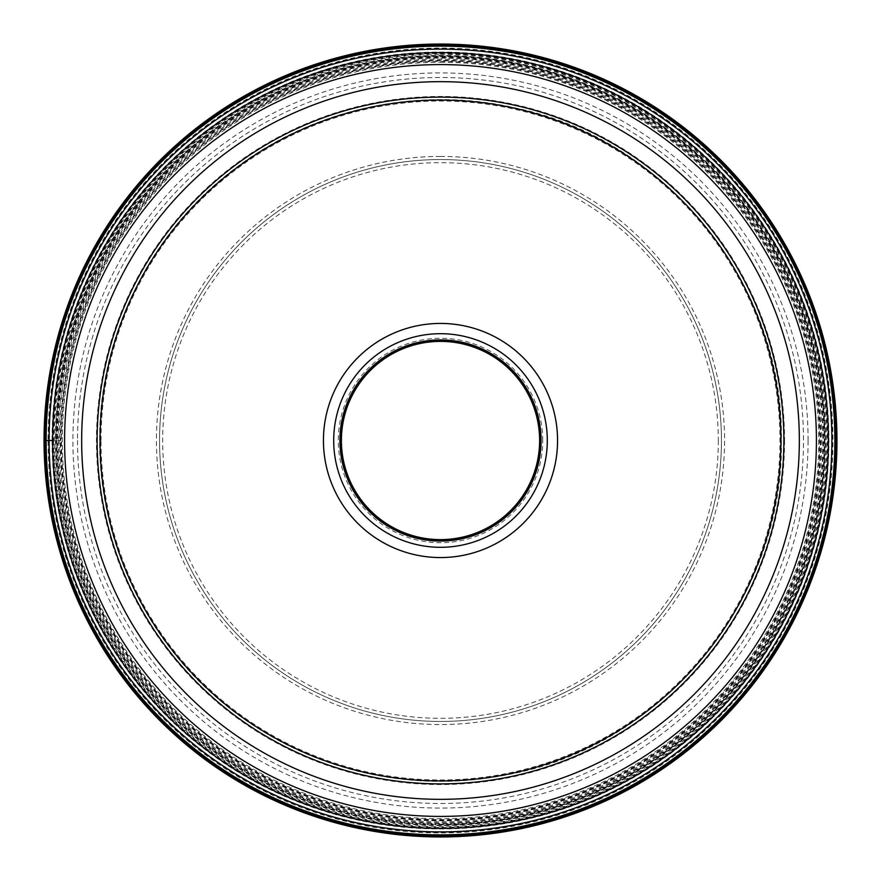 <?xml version="1.0" encoding="UTF-8"?>
<svg xmlns="http://www.w3.org/2000/svg" width="881" height="881" viewBox="0 0 881 881"><rect width="100%" height="100%" fill="white"/><g stroke="black" fill="none" stroke-linecap="round" stroke-linejoin="round"><path stroke-width="0.66" stroke-dasharray="4.41 3.3" d="M836.95 440.5A396.45 396.45 0 0 1 440.5 836.95A396.45 396.45 0 0 1 44.05 440.5A396.45 396.45 0 0 1 440.5 44.05A396.45 396.45 0 0 1 836.95 440.5M52.618 440.5A387.882 387.882 0 0 1 440.5 52.618A387.882 387.882 0 0 1 828.382 440.5A387.882 387.882 0 0 1 440.5 828.382A387.882 387.882 0 0 1 52.618 440.5A387.882 387.882 0 0 1 440.5 52.618A387.882 387.882 0 0 1 828.382 440.5A387.882 387.882 0 0 1 440.5 828.382A387.882 387.882 0 0 1 52.618 440.5L48.059 440.5A392.441 392.441 0 0 0 440.5 832.941A392.441 392.441 0 0 0 832.941 440.5A392.441 392.441 0 0 0 440.5 48.059A392.441 392.441 0 0 0 48.059 440.5L44.81 440.5A395.69 395.69 0 0 1 440.5 44.81A395.69 395.69 0 0 1 836.19 440.5A395.69 395.69 0 0 1 440.5 836.19A395.69 395.69 0 0 1 44.81 440.5L44.05 440.5M48.697 440.5A391.803 391.803 0 0 1 440.5 48.697A391.803 391.803 0 0 1 832.303 440.5A391.803 391.803 0 0 1 440.5 832.303A391.803 391.803 0 0 1 48.697 440.5M52.056 440.5A388.444 388.444 0 0 0 440.5 828.944A388.444 388.444 0 0 0 828.944 440.5A388.444 388.444 0 0 0 440.5 52.056A388.444 388.444 0 0 0 52.056 440.5M52.717 440.5A387.783 387.783 0 0 1 440.5 52.717A387.783 387.783 0 0 1 828.283 440.5A387.783 387.783 0 0 1 440.5 828.283A387.783 387.783 0 0 1 52.717 440.5M55.437 440.5A385.063 385.063 0 0 0 440.5 825.563A385.063 385.063 0 0 0 825.563 440.5A385.063 385.063 0 0 0 440.5 55.437A385.063 385.063 0 0 0 55.437 440.5M56.01 440.5A384.49 384.49 0 0 1 440.5 56.01A384.49 384.49 0 0 1 824.99 440.5A384.49 384.49 0 0 1 440.5 824.99A384.49 384.49 0 0 1 56.01 440.5M56.78 440.5A383.72 383.72 0 0 0 440.5 824.22A383.72 383.72 0 0 0 824.22 440.5A383.72 383.72 0 0 0 440.5 56.78A383.72 383.72 0 0 0 56.78 440.5A383.731 383.731 0 0 1 440.5 56.769A383.731 383.731 0 0 1 824.231 440.5A383.731 383.731 0 0 1 440.5 824.231A383.731 383.731 0 0 1 56.769 440.5L57.441 440.5A383.059 383.059 0 0 0 440.5 823.559A383.059 383.059 0 0 0 823.559 440.5A383.059 383.059 0 0 0 440.5 57.441A383.059 383.059 0 0 0 57.441 440.5L60.789 440.5A379.711 379.711 0 0 1 440.5 60.789A379.711 379.711 0 0 1 820.211 440.5A379.711 379.711 0 0 1 440.5 820.211A379.711 379.711 0 0 1 60.789 440.5L61.428 440.5A379.072 379.072 0 0 0 440.5 819.572A379.072 379.072 0 0 0 819.572 440.5A379.072 379.072 0 0 0 440.5 61.428A379.072 379.072 0 0 0 61.428 440.5L60.183 440.5A380.317 380.317 0 0 1 440.5 60.183A380.317 380.317 0 0 1 820.817 440.5A380.317 380.317 0 0 1 440.5 820.817A380.317 380.317 0 0 1 60.183 440.5L59.17 440.5A381.33 381.33 0 0 0 440.5 821.83A381.33 381.33 0 0 0 821.83 440.5A381.33 381.33 0 0 0 440.5 59.17A381.33 381.33 0 0 0 59.17 440.5L58.157 440.5A382.343 382.343 0 0 1 440.5 58.157A382.343 382.343 0 0 1 822.843 440.5A382.343 382.343 0 0 1 440.5 822.843A382.343 382.343 0 0 1 58.157 440.5L56.78 440.5M53.62 440.5A386.88 386.88 0 0 0 440.5 827.38A386.88 386.88 0 0 0 827.38 440.5A386.88 386.88 0 0 0 440.5 53.62A386.88 386.88 0 0 0 53.62 440.5M52.871 440.5A387.629 387.629 0 0 1 440.5 52.871A387.629 387.629 0 0 1 828.129 440.5A387.629 387.629 0 0 1 440.5 828.129A387.629 387.629 0 0 1 52.871 440.5M783.881 440.5A343.381 343.381 0 0 1 440.5 783.881A343.381 343.381 0 0 1 97.119 440.5A343.381 343.381 0 0 1 440.5 97.119A343.381 343.381 0 0 1 783.881 440.5M557.563 440.5A117.063 117.063 0 0 0 440.5 323.437A117.063 117.063 0 0 0 323.437 440.5A117.063 117.063 0 0 0 440.5 557.563A117.063 117.063 0 0 0 557.563 440.5M539.613 440.5A99.113 99.113 0 0 0 440.5 341.388A99.113 99.113 0 0 0 341.388 440.5A99.113 99.113 0 0 0 440.5 539.613A99.113 99.113 0 0 0 539.613 440.5A99.113 99.113 0 0 0 440.5 341.388A99.113 99.113 0 0 0 341.388 440.5M159.549 440.5A280.951 280.951 0 0 1 440.5 159.549A280.951 280.951 0 0 1 721.451 440.5A280.951 280.951 0 0 1 440.5 721.451A280.951 280.951 0 0 1 159.549 440.5A280.951 280.951 0 0 0 440.5 721.451A280.951 280.951 0 0 0 721.451 440.5A280.951 280.951 0 0 0 440.5 159.549A280.951 280.951 0 0 0 159.549 440.5M440.5 156.433A284.067 284.067 0 0 0 156.433 440.5A284.067 284.067 0 0 0 440.5 724.567A284.067 284.067 0 0 0 724.567 440.5A284.067 284.067 0 0 0 440.5 156.433M440.5 824.946A384.446 384.446 0 0 1 56.054 440.5A384.446 384.446 0 0 1 440.5 56.054A384.446 384.446 0 0 1 824.946 440.5A384.446 384.446 0 0 1 440.5 824.946A384.446 384.446 0 0 0 824.946 440.5A384.446 384.446 0 0 0 440.5 56.054A384.446 384.446 0 0 0 56.054 440.5A384.446 384.446 0 0 0 440.5 824.946A384.446 384.446 0 0 0 824.946 440.5A384.446 384.446 0 0 0 440.5 56.054M542.729 440.5A102.229 102.229 0 0 0 440.5 338.271A102.229 102.229 0 0 0 338.271 440.5A102.229 102.229 0 0 0 440.5 542.729A102.229 102.229 0 0 0 542.729 440.5M718.323 440.478A277.823 277.823 0 0 1 440.522 718.323A277.823 277.823 0 0 1 162.677 440.522A277.823 277.823 0 0 1 440.478 162.677A277.823 277.823 0 0 1 718.323 440.478M101.018 440.467A339.482 339.482 0 0 1 440.533 101.018A339.482 339.482 0 0 1 779.982 440.533A339.482 339.482 0 0 1 440.467 779.982A339.482 339.482 0 0 1 101.018 440.467M784.553 440.5A344.053 344.053 0 0 1 440.5 784.553A344.053 344.053 0 0 1 96.447 440.5A344.053 344.053 0 0 1 440.5 96.447A344.053 344.053 0 0 1 784.553 440.5M77.506 440.5A362.994 362.994 0 0 0 440.5 803.494A362.994 362.994 0 0 0 803.494 440.5A362.994 362.994 0 0 0 440.5 77.506A362.994 362.994 0 0 0 77.506 440.5M808.075 440.5A367.575 367.575 0 0 0 440.5 72.925A367.575 367.575 0 0 0 72.925 440.5A367.575 367.575 0 0 0 440.5 808.075A367.575 367.575 0 0 0 808.075 440.5M440.544 62.298A378.202 378.202 0 0 1 818.702 440.544A378.202 378.202 0 0 1 440.456 818.702A378.202 378.202 0 0 1 62.298 440.456A378.202 378.202 0 0 1 440.544 62.298M440.5 54.336A386.164 386.164 0 0 1 826.664 440.5A386.164 386.164 0 0 1 440.5 826.664A386.164 386.164 0 0 1 54.336 440.5A386.164 386.164 0 0 1 440.5 54.336M781.381 440.5C784.266 597.659 664.109 745.26 509.625 774.3C458.054 784.817 406.747 783.616 355.726 770.677C304.782 757.429 259.245 733.774 219.116 699.712C143.977 636.225 99.09 538.864 99.619 440.5C98.936 334.912 150.981 230.745 235.822 167.897C314.176 108.418 418.982 85.853 514.856 107.823C667.005 139 784.156 285.224 781.381 440.5"/><path stroke-width="1.32" d="M44.05 440.5A396.45 396.45 0 0 0 440.5 836.95A396.45 396.45 0 0 0 836.95 440.5A396.45 396.45 0 0 0 440.5 44.05A396.45 396.45 0 0 0 44.05 440.5L44.59 440.5A395.91 395.91 0 0 1 440.5 44.59A395.91 395.91 0 0 1 836.41 440.5A395.91 395.91 0 0 1 440.5 836.41A395.91 395.91 0 0 1 44.59 440.5L45.041 440.5A395.459 395.459 0 0 0 440.5 835.959A395.459 395.459 0 0 0 835.959 440.5A395.459 395.459 0 0 0 440.5 45.041A395.459 395.459 0 0 0 45.041 440.5L46.131 440.5A394.369 394.369 0 0 1 440.5 46.131A394.369 394.369 0 0 1 834.869 440.5A394.369 394.369 0 0 1 440.5 834.869A394.369 394.369 0 0 1 46.131 440.5L49.116 440.5A391.384 391.384 0 0 0 440.5 831.884A391.384 391.384 0 0 0 831.884 440.5A391.384 391.384 0 0 0 440.5 49.116A391.384 391.384 0 0 0 49.116 440.5L52.618 440.5A387.882 387.882 0 0 0 440.5 828.382A387.882 387.882 0 0 0 828.382 440.5A387.882 387.882 0 0 0 440.5 52.618A387.882 387.882 0 0 0 52.618 440.5A387.882 387.882 0 0 0 440.5 828.382A387.882 387.882 0 0 0 828.382 440.5A387.882 387.882 0 0 0 440.5 52.618A387.882 387.882 0 0 0 52.618 440.5M100.071 440.467A340.429 340.429 0 0 0 440.478 780.929A340.429 340.429 0 0 0 780.929 440.5A340.429 340.429 0 0 0 440.522 100.071A340.429 340.429 0 0 0 100.071 440.467M97.119 440.5A343.381 343.381 0 0 0 440.5 783.881A343.381 343.381 0 0 0 783.881 440.5A343.381 343.381 0 0 0 440.5 97.119A343.381 343.381 0 0 0 97.119 440.5A343.381 343.381 0 0 0 440.5 783.881A343.381 343.381 0 0 0 783.881 440.5A343.381 343.381 0 0 0 440.5 97.119A343.381 343.381 0 0 0 97.119 440.5M557.563 440.5A117.063 117.063 0 0 1 440.5 557.563A117.063 117.063 0 0 1 323.437 440.5A117.063 117.063 0 0 1 440.5 323.437A117.063 117.063 0 0 1 557.563 440.5M341.277 440.5A99.223 99.223 0 0 1 440.5 341.277A99.223 99.223 0 0 1 539.723 440.5A99.223 99.223 0 0 1 440.5 539.723A99.223 99.223 0 0 1 341.277 440.5A99.223 99.223 0 0 0 440.5 539.723A99.223 99.223 0 0 0 539.723 440.5A99.223 99.223 0 0 0 440.5 341.277A99.223 99.223 0 0 0 341.277 440.5A99.223 99.223 0 0 0 440.5 539.723A99.223 99.223 0 0 0 539.723 440.5A99.223 99.223 0 0 0 440.5 341.277A99.223 99.223 0 0 0 341.277 440.5M539.613 440.5A99.113 99.113 0 0 1 440.5 539.613A99.113 99.113 0 0 1 341.388 440.5A99.113 99.113 0 0 1 440.5 341.388A99.113 99.113 0 0 1 539.613 440.5M816.412 440.5A375.912 375.912 0 0 1 440.5 816.412A375.912 375.912 0 0 1 64.588 440.5A375.912 375.912 0 0 1 440.5 64.588A375.912 375.912 0 0 1 816.412 440.5M799.331 440.5A358.831 358.831 0 0 0 440.5 81.669A358.831 358.831 0 0 0 81.669 440.5A358.831 358.831 0 0 0 440.5 799.331A358.831 358.831 0 0 0 799.331 440.5M333.701 440.478A106.799 106.799 0 0 1 440.522 333.701A106.799 106.799 0 0 1 547.299 440.522A106.799 106.799 0 0 1 440.478 547.299A106.799 106.799 0 0 1 333.701 440.478M541.077 440.5A100.577 100.577 0 0 1 440.5 541.077A100.577 100.577 0 0 1 339.923 440.5A100.577 100.577 0 0 1 440.5 339.923A100.577 100.577 0 0 1 541.077 440.5"/></g></svg>
